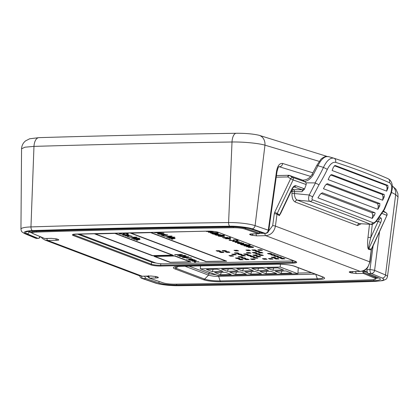 <?xml version="1.0" encoding="UTF-8"?>
<svg xmlns="http://www.w3.org/2000/svg" width="419" height="419" viewBox="0 0 419 419"><rect width="100%" height="100%" fill="white"/><g stroke="black" fill="none" stroke-linecap="round" stroke-linejoin="round"><path stroke-width="0.63" d="M323.169 277.038C326.197 278.446 324.458 279.3 317.958 279.593L220.792 281.741C213.575 281.757 207.772 281.076 203.383 279.688L174.791 268.872C171.769 267.463 173.503 266.61 180.002 266.316L277.174 264.169C284.386 264.153 290.189 264.839 294.578 266.222L323.169 277.038A2.037 1.76 110.8 0 1 322.593 276.938L293.997 266.123A2.037 1.755 110.7 0 0 294.578 266.222M323.222 277.226L322.122 278.289L317.33 278.776L315.727 274.345M317.958 279.593A2.037 0.974 -91.3 0 1 317.33 278.776L220.153 280.929C213.737 280.955 208.573 280.348 204.666 279.101L208.526 275.136C212.375 276.158 215.701 276.55 218.493 276.315L315.282 274.173M203.383 279.688A2.037 1.755 -69.3 0 0 204.666 279.101L176.074 268.286L174.859 266.987M220.787 281.741A2.037 0.974 -91.3 0 1 220.153 280.929L218.33 275.503M189.069 266.154L209.149 273.748L216.277 274.864M209.28 272.219L208.526 275.136L185.009 266.243M174.791 268.872A2.037 1.76 -69.2 0 0 176.074 268.286L177.845 266.468M148.357 276.98A2456.859 408.865 4 0 1 146.147 276.215L146.022 276.163M378.572 277.87A12.827 2.137 4 0 1 376.21 278.321M367.023 270.768L366.997 271.323A2456.859 408.865 4 0 1 367.107 271.371M366.997 271.323L363.462 271.135A2453.538 408.31 4 0 1 367.61 272.863M44.456 238.448A0.681 0.597 -67.5 0 0 44.671 238.49L33.111 233.687L31.865 232.299L31.98 230.979A9.506 1.582 4 0 1 31.991 230.937M31.896 232.624A2456.859 408.865 4 0 1 29.875 231.765A12.827 2.137 4 0 1 28.969 231.257M380.703 222.541C381.704 219.954 381.719 218.388 380.745 217.833A2.037 1.791 112.1 0 1 379.006 219.048C379.42 219.326 379.127 220.116 378.127 221.415L380.703 222.541L368.814 248.692C368.212 248.703 368.856 245.026 370.742 237.667L367.997 237.254C367.259 244.298 367.473 248.347 368.652 249.399L371.37 249.949L371.349 249.101L386.941 215.382A2.037 2.037 0 0 0 386.203 212.831A2.037 0.995 123.1 0 0 386.124 212.789A2.037 1.796 112.3 0 1 386.7 215.329A2480.936 412.872 -176 0 0 381.945 213.391M368.652 249.399A2.037 1.776 99.4 0 1 368.814 248.692L371.349 249.101L369.726 261.775C368.584 267.558 365.41 270.763 360.204 271.386L265.772 235.667C270.983 235.049 274.199 231.859 275.414 226.103L277.017 214.203L279.363 215.628L281.683 211.276M306.195 184.564A2480.936 412.872 -176 0 0 293.101 179.929A2.037 1.718 -70.7 0 0 292.556 177.405L289.77 175.577A2476.756 412.176 4 0 1 302.953 180.243L306.127 182.831L306.195 184.564L304.44 189.236L303.744 188.529A2.037 1.728 109.7 0 1 302.057 189.76L293.881 189.734A2.037 1.755 -69.3 0 0 291.964 191.656L291.923 193.52C291.964 198.03 293.059 200.863 295.206 202.01A2.037 1.76 110.5 0 1 297.275 200.093L359.581 223.657L370.878 224.312C372.093 224.862 374.015 223.73 376.65 220.913L376.304 220.708L384.024 209.38L390.738 193.321A3.394 0.367 19.3 0 0 391.205 193.295C392.257 189.341 392.619 186.832 392.284 185.774C392.215 185.936 392.551 183.129 389.811 179.882L388.01 178.672A3.394 2.954 113.6 0 1 389.466 182.705C391.922 184.276 392.346 187.812 390.738 193.321M305.446 181.966A2480.092 412.731 -176 0 0 292.556 177.405A2.037 1.027 123.2 0 0 290.603 178.766L293.101 179.929L277.195 213.486L279.593 214.947L291.917 188.959L292.216 189.063C292.331 188.398 294.547 186.167 293.991 186.905L293.897 186.916M293.96 186.916L294.138 186.947A2.037 1.718 -70.6 0 0 295.819 185.711C294.578 185.428 293.274 186.507 291.917 188.959M383.464 211.056L386.124 212.789A2480.092 412.731 -176 0 0 383.134 211.569M376.215 221.462L378.127 221.415L370.742 237.667L372.323 224.16M295.206 202.01L357.507 225.574L361.068 223.819M292.216 189.063L280.541 213.685L279.593 214.947A2.037 1.718 -59 0 0 279.363 215.628M277.017 214.203L277.195 213.486L274.691 212.323L274.277 213.716A2.037 0.309 7.7 0 1 277.017 214.203M274.691 212.323L290.603 178.766L287.816 176.938A2.037 1.027 -56.8 0 1 289.77 175.577A2.037 1.718 -70.7 0 0 289.45 175.414A2.037 1.718 -70.7 0 0 288.916 175.336A2.037 0.974 88.7 0 0 288.733 175.304A2.037 0.974 88.7 0 0 287.816 176.938L276.299 177.195M302.953 180.243L302.806 180.144A2.037 0.754 -89.8 0 1 302.906 180.123C306.734 180.002 309.772 178.133 312.035 174.524L313.077 175.053L317.948 165.73L323.463 167.391C321.315 172.015 318.513 177.19 315.046 182.92L315.418 183.009L309.212 195.003L294.447 193.536C294.536 197.009 295.484 199.193 297.275 200.093L309.798 201.319A3.394 2.886 -70.2 0 0 312.548 199.858C311.757 199.454 311.83 198.391 312.763 196.673A3.394 0.77 -149.8 0 1 309.212 195.003C308.237 198.433 308.431 200.539 309.798 201.319A2481.145 412.909 -176 0 1 370.276 224.196M302.528 180.16L289.45 175.414A2.037 2.037 0 0 0 288.733 175.304L276.503 175.571M304.623 181.443C307.787 180.94 310.605 178.808 313.077 175.053M391.205 193.295L384.453 209.484L384.024 209.38M376.304 220.708C375.026 222.295 373.958 222.981 373.104 222.761C353.495 214.947 333.309 207.316 312.548 199.858M357.507 225.574A2.037 1.755 111 0 1 359.581 223.657L370.878 224.312M291.923 193.52L294.447 193.536L294.489 191.677A2.037 0.749 90.2 0 0 293.881 189.734L292.2 189.1M291.137 191.342L291.964 191.656L301.889 191.698L304.44 189.236M293.892 186.953L294.138 186.947A2477.212 412.254 4 0 1 302.057 189.76C302.691 189.933 302.638 190.582 301.889 191.698M306.127 182.831L315.046 182.92M317.948 165.73C321.237 159.042 324.741 155.994 328.465 156.596L324.982 156.648C322.483 157.895 321.064 158.853 320.729 159.529L316.837 165.353L317.948 165.73M389.466 182.705C372.093 175.116 354.128 168.323 335.572 162.321A3.394 2.896 -72 0 0 333.87 158.193L333.87 158.193A3.394 2.896 -72 0 0 333.802 158.173L328.365 156.565M333.802 158.173C330.125 157.602 326.679 160.671 323.463 167.391L327.339 169.344C329.931 164.206 332.676 161.865 335.572 162.321M327.339 169.344C325.196 173.958 322.415 179.102 318.99 184.779L312.763 196.673M374.775 212.658C375.277 212.941 375.167 213.737 374.45 215.047L372.271 218.419L317.932 197.868L320.074 194.479L322.305 192.808L374.775 212.658L371.972 212.705L320.954 193.389M377.88 209.311L323.442 188.723L325.27 185.345L327.318 183.679L379.876 203.561L379.74 205.944L377.88 209.311L378.268 205.97L377.577 203.603L379.876 203.561M382.662 200.224L328.14 179.604L329.695 176.226L331.581 174.571L384.218 194.479L384.244 196.862L382.662 200.224L383.05 196.883L382.358 194.51L384.218 194.479M386.711 191.148L332.12 170.496L333.424 167.134L335.163 165.474L387.858 185.408L388.036 187.785L386.711 191.148L387.104 187.806L386.407 185.434L387.858 185.408M315.418 183.009L318.99 184.779M372.271 218.419L372.659 215.078L371.972 212.705M334.331 165.73L386.407 185.434M330.596 174.922L382.358 194.51M326.165 184.14L377.577 203.603M253.155 233.912A2.037 1.755 110.7 0 1 251.405 235.216L256.91 235.866A2.037 0.974 -91.3 0 1 256.077 233.849M250.902 233.949L251.919 233.938A2.037 0.974 -91.3 0 1 251.735 233.907C249.672 233.996 249.122 234.268 250.085 234.713A2.037 1.755 -69.3 0 0 251.515 233.954M56.974 238.992L51.469 238.338A2.037 0.974 88.7 0 0 51.657 238.374L56.392 238.893A2.037 1.755 -69.3 0 0 56.974 238.992L58.293 239.49A2.037 1.755 110.7 0 1 57.712 239.39L57.733 239.401M55.842 238.741A2.037 0.974 88.7 0 0 56.644 240.297C58.702 240.207 59.252 239.935 58.293 239.49M44.849 239.987L47.782 240.496L142.219 276.21L139.354 275.733L44.896 240.008M151.081 276.016A2.037 0.974 88.7 0 0 151.269 276.048L142.408 276.247A2.037 0.974 -91.3 0 1 142.219 276.21L151.081 276.016L156.586 276.666L157.905 277.163A2.037 1.755 110.7 0 1 157.324 277.069L156.004 276.566A2.037 1.755 -69.3 0 0 156.586 276.666M155.454 276.414A2.037 0.974 88.7 0 0 156.256 277.975L149.457 278.122L148.598 275.744M363.462 271.135L363.98 272.701A0.681 0.597 112.5 0 1 363.32 273.392L356.522 273.539A2.037 0.974 -91.3 0 1 355.689 271.522M362.529 271.009L363.32 273.392A2452.884 408.206 4 0 1 374.659 278.148A8.851 1.472 4 0 1 371.203 279.808A2466.459 410.463 4 0 1 174.498 284.161A8.851 1.472 4 0 1 163.143 282.83A2452.884 408.206 4 0 1 149.457 278.122A0.681 0.571 -70.8 0 1 149.29 278.101M352.767 271.591A2.037 1.755 110.7 0 1 351.017 272.889L349.697 272.392A2.037 1.755 -69.3 0 0 351.127 271.632M350.514 271.627L351.531 271.617A2.037 0.974 -91.3 0 1 351.347 271.585C349.284 271.674 348.734 271.941 349.697 272.392M386.323 212.946A2.037 0.995 123.1 0 0 386.208 212.836L383.385 210.998M31.865 232.299A9.527 1.587 4 0 1 36.484 231.272A2467.14 410.578 4 0 1 233.242 226.92A9.527 1.587 4 0 1 245.471 228.35A2453.559 408.316 4 0 1 259.162 233.058L259.932 231.979M51.469 238.338L44.671 238.49A2452.884 408.206 4 0 1 33.331 233.734A8.851 1.472 4 0 1 36.788 232.074A2466.459 410.463 4 0 1 233.488 227.721A8.851 1.472 4 0 1 244.848 229.052A2452.884 408.206 4 0 1 258.533 233.755L258.727 233.792C259.597 233.414 260.031 232.833 260.026 232.037M77.285 234.038L151.62 262.153A6.788 1.131 -176 0 0 156.062 263.022M217.99 275.513L297.883 273.743L280.206 267.06L200.313 268.83L217.99 275.513M298.302 267.751L297.883 273.743M280.405 264.216L280.206 267.06M200.518 265.903L200.313 268.83M220.415 274.712L214.633 272.523L225.364 272.287L231.147 274.476L220.415 274.712L221.352 272.376M206.473 269.438L217.204 269.202L222.987 271.386L212.255 271.627L206.473 269.438M235.562 274.377L229.78 272.188L240.511 271.952L246.293 274.141L235.562 274.377L236.499 272.041M221.614 269.103L232.346 268.867L238.133 271.051L227.402 271.292L221.614 269.103M250.703 274.042L244.921 271.852L255.653 271.617L261.435 273.806L250.703 274.042L251.641 271.706M236.761 268.768L247.493 268.532L253.275 270.716L242.543 270.957L236.761 268.768M265.85 273.707L260.063 271.517L270.794 271.282L276.582 273.471L265.85 273.707L266.783 271.371M251.903 268.432L262.634 268.197L268.417 270.381L257.685 270.622L251.903 268.432M280.992 273.371L275.21 271.182L285.941 270.946L291.724 273.136L280.992 273.371L281.929 271.035M267.044 268.097L277.776 267.861L283.563 270.046L272.832 270.286L267.044 268.097M213.192 269.291L212.255 271.627M228.334 268.956L227.402 271.292M243.481 268.621L242.543 270.957M258.623 268.286L257.685 270.622M273.769 267.951L272.832 270.286M35.578 238.186A3.394 3.394 0 0 0 36.956 238.448A3.394 1.624 88.7 0 1 36.647 238.39A3.394 3.001 -67.4 0 1 35.578 238.186L24.642 233.598C20.934 231.403 21.599 231.691 20.95 229.203A20.636 3.436 4 0 1 30.959 226.92L33.97 146.388A10.182 5.264 88.3 0 1 38.909 137.647L29.629 138.794L25.554 140.894C23.076 142.921 21.746 145.555 21.558 148.803L24.904 147.205L33.97 146.388C98.36 144.487 164.374 143.026 232.011 142.004C243.355 141.8 258.507 143.24 264.965 145.168L319.21 161.362M391.498 192.4L395.667 194.605L398.05 196.967L387.46 276.666A20.636 3.436 4 0 0 385.522 274.984A3.394 3.012 113 0 1 382.254 278.069C385.449 279.792 383.202 280.871 375.513 281.301C311.333 283.37 245.539 284.826 178.138 285.674C172.172 285.962 158.77 284.396 155.999 283.076L142.821 278.551A3.394 1.624 -91.3 0 1 141.522 276.215M38.909 137.647C103.09 135.746 168.878 134.29 236.29 133.273L236.29 133.273C245.23 133.216 252.746 133.865 258.837 135.222L258.837 135.222A10.182 8.558 104.2 0 1 264.965 145.168L255.082 225.647A2464.668 410.164 4 0 1 268.28 230.183L276.482 171.554C277.483 165.809 279.531 163.106 282.626 163.447L312.972 172.853M379.551 231.649L374.596 270.396A3.394 0.372 -172.1 0 0 369.967 269.6L366.997 269.668L367.06 268.28M392.299 185.978A10.182 8.961 118.2 0 1 395.667 194.605L385.522 274.984A2464.668 410.164 4 0 0 374.596 270.396A3.394 3.001 112.6 0 1 371.344 273.492A3.394 1.624 -91.3 0 1 369.967 269.6L373.099 245.843M236.29 133.273A10.182 4.457 89.1 0 0 232.011 142.004L228.601 222.547A3.394 1.487 89.3 0 0 229.853 226.208C235.818 225.92 249.221 227.486 251.992 228.8L265.169 233.331A3.394 1.624 88.7 0 0 265.478 233.388A3.394 3.394 0 0 0 268.757 230.518L276.964 171.9C277.839 168.244 278.562 166.495 279.127 166.652L278.975 166.678M40.481 236.793L39.15 238.207L37.94 238.364A2459.813 409.358 4 0 1 27.067 233.797A15.781 2.624 4 0 1 33.232 230.843A2473.394 411.615 4 0 1 230.492 226.475A15.781 2.624 4 0 1 250.74 228.847A2459.813 409.358 4 0 1 263.876 233.362L265.169 233.331A3.394 2.849 -70.9 0 0 268.28 230.183A3.394 0.471 8.9 0 1 268.757 230.518M276.482 171.554A3.394 0.534 7.1 0 1 276.964 171.9M279.08 166.678L310.683 176.425M282.626 163.447A3.394 2.875 105.8 0 1 279.546 166.746L278.97 166.762M144.492 276.2L145.875 278.483A2457.812 409.023 -176 0 0 158.953 282.977A13.78 2.294 -176 0 0 176.635 285.046A2471.393 411.285 -176 0 0 373.732 280.683A13.78 2.294 -176 0 0 380.415 279.185A13.78 2.294 -176 0 0 379.116 278.101A2457.812 409.023 -176 0 0 368.291 273.56C367.421 273.005 366.986 271.706 366.997 269.668M39.884 236.546A2.037 1.802 -67.4 0 1 37.94 238.364L36.647 238.39L25.737 233.812C22.542 232.084 24.789 231.01 32.478 230.576C96.658 228.512 162.452 227.056 229.853 226.208M263.876 233.362L263.347 233.278A2.037 1.713 109.1 0 0 263.876 233.362M79.217 233.996A6.788 1.131 -176 0 0 79.636 234.179L155.15 262.739A6.788 1.131 -176 0 0 164.327 263.823L292.509 260.985A6.788 1.131 -176 0 0 293.834 260.922M115.408 233.388L94.542 233.849L152.38 255.726L173.246 255.265L115.408 233.388M153.988 256.334L170.056 262.409L190.923 261.948L174.854 255.873L153.988 256.334M151.18 232.597L130.314 233.058L205.829 261.618L226.695 261.157L151.18 232.597M123.212 233.441L123.526 233.933L122.825 234.205L120.326 233.86C119.619 233.624 119.782 233.483 120.813 233.43L120.41 233.278C119.132 233.341 118.823 233.514 119.473 233.797L123.296 234.357L124.385 234.116L124.014 233.572L124.81 233.383L127.135 233.718L126.837 234.09L127.245 234.242C128.382 234.127 128.544 233.943 127.732 233.687L124.307 233.231L123.191 233.503L123.553 233.964M125.669 233.283L127.14 233.587L126.837 234.09M128.219 234.012L127.732 233.687M120.326 233.86L119.96 233.54M119.137 233.551L123.301 234.226L124.37 234.043M123.689 235.153C123.134 234.891 123.505 234.75 124.799 234.729L127.046 235.578C128.932 235.551 129.492 235.363 128.727 235.007L124.574 234.582C122.877 234.614 122.348 234.797 122.992 235.127L126.182 235.583L123.453 234.891M129.11 235.269L128.727 235.007M122.662 234.897L124.239 235.295M128.858 235.981L132.168 236.316L130.209 235.955L130.628 235.792L125.616 236.054L130.215 235.892M127.769 236.871L128.691 236.85L128.23 236.672L127.308 236.693L128.361 236.725M211.993 231.251L206.41 231.524L213.339 231.372M213.433 231.382L208.395 232.273L217.152 232.718L210.38 233.027L218.131 232.854L209.201 232.178L214.177 231.466M216.806 233.383L217.32 233.53L216.838 233.949L212.643 233.278L211.946 233.682L213.418 234.174L217.157 234.08C218.351 234.048 218.603 233.902 217.906 233.65L215.293 233.273L217.508 233.75M211.653 233.477L212.768 233.75M218.278 233.891L217.906 233.65M216.309 235.269L224.39 235.221L220.886 235.159L220.834 234.755L216.806 234.368C215.141 234.394 214.58 234.567 215.125 234.886L217.115 235.237L216.309 235.269M214.832 234.677L216.036 234.97M219.147 236.169C218.592 235.907 218.959 235.766 220.253 235.74L222.499 236.588C224.385 236.567 224.945 236.379 224.181 236.023L220.027 235.593C218.33 235.63 217.801 235.813 218.446 236.138L221.635 236.594L218.907 235.907M224.568 236.285L224.181 236.023M218.121 235.907L219.692 236.311M227.727 237.426L222.337 237.547L227.727 237.426M230.466 237.521L229.256 237.384L230.466 237.521M229.628 238.191L229.036 238.689L225.558 238.767L229.277 238.825C230.45 238.851 230.832 238.704 230.434 238.39L228.549 238.065L228.978 237.903L223.615 238.034L229.937 238.453M230.743 238.594L230.434 238.39M233.137 239.93L233.451 240.417L232.749 240.695L230.251 240.349C229.544 240.113 229.706 239.972 230.738 239.919L230.335 239.762C229.057 239.83 228.748 240.003 229.397 240.281L233.215 240.846L234.31 240.6L233.938 240.061L234.734 239.867L237.06 240.207L236.761 240.574L237.17 240.731C238.306 240.616 238.469 240.427 237.657 240.176L234.231 239.715L233.116 239.987L233.477 240.448M235.593 239.768L237.065 240.071L236.761 240.574M238.144 240.501L237.657 240.176M230.251 240.349L229.884 240.024M229.062 240.04L233.226 240.716L234.294 240.527M237.379 241.077L232.671 241.454L238.579 241.831L235.164 242.402L241.637 242.69L235.918 242.329L239.134 241.742L233.713 241.512L237.379 241.077M238.437 243.465C237.882 243.203 238.249 243.062 239.542 243.036L241.789 243.884C243.675 243.863 244.235 243.675 243.47 243.319L239.317 242.889C237.62 242.926 237.091 243.109 237.735 243.434L240.925 243.889L238.196 243.203M243.858 243.58L243.47 243.319M237.411 243.203L238.982 243.607M242.03 244.995L250.112 244.953L246.608 244.89L246.561 244.487L242.533 244.099C240.862 244.12 240.302 244.293 240.846 244.612L242.842 244.968L242.03 244.995M240.553 244.408L241.763 244.701M244.869 245.895C244.314 245.634 244.68 245.492 245.974 245.471L248.221 246.32C250.112 246.293 250.672 246.105 249.902 245.754L245.749 245.325C244.052 245.356 243.528 245.539 244.167 245.869L247.362 246.325L244.628 245.639M250.29 246.016L249.902 245.754M243.842 245.639L245.419 246.037M252.458 246.822L251.866 247.325L248.388 247.404L252.107 247.461C253.28 247.488 253.663 247.341 253.265 247.021L251.379 246.702L251.809 246.534L246.445 246.665L252.767 247.09M253.574 247.231L253.265 247.021M128.874 237.285L135.95 237.28L131.519 238.285L131.99 238.469L139.742 238.296L132.54 238.301L137.055 237.274L136.625 237.117L128.874 237.285M175.001 254.731L178.704 254.652L180.982 255.511L177.656 255.737L185.408 255.564L181.626 255.501L179.348 254.637L182.375 254.417L174.623 254.59L178.714 254.516L180.982 255.511M188.136 256.884L182.349 257.512L182.862 257.706L191.347 257.811L183.318 257.601L188.639 256.789L180.364 256.486L186.036 255.805L179.374 256.386L188.141 256.768M189.671 258.984L192.981 259.319L191.038 258.958L191.446 258.795L186.429 259.057L191.033 258.895M189.65 260.099C189.095 259.838 189.461 259.696 190.755 259.675L193.002 260.524C194.893 260.498 195.453 260.309 194.683 259.958L190.53 259.529C188.833 259.56 188.309 259.743 188.948 260.073L192.143 260.529L189.409 259.843M195.071 260.22L194.683 259.958M188.623 259.843L190.2 260.241M196.233 260.608L192.033 261.173L198.967 261.639L193.117 261.231L196.233 260.608M194.694 262.184L195.615 262.163L195.154 261.985L194.233 262.006L195.285 262.037M154.548 232.676L157.083 232.796L159.162 233.582L157.513 233.797L157.921 233.954L164.007 233.153L154.559 232.55M162.022 234.205L165.332 234.535L163.384 234.179L163.792 234.017L158.78 234.273L163.379 234.111M162.048 234.933C161.011 234.902 160.713 235.001 161.142 235.232L167.003 235.227L166.343 234.98L167.773 234.949L165.421 234.63L162.048 234.933M160.87 235.064L161.755 235.227M161.786 235.242L162.158 234.939L166.673 235.101M162.86 235.818L163.782 235.797L163.321 235.625L162.394 235.646L163.447 235.672M163.965 236.237L171.041 236.232L166.61 237.238L167.081 237.416L174.833 237.243L167.626 237.248L172.141 236.227L171.717 236.065L163.965 236.237M174.765 238.102L170.559 237.652C168.888 237.683 168.386 237.877 169.056 238.228L173.267 238.678C174.938 238.641 175.441 238.453 174.765 238.102L175.126 238.353M168.7 237.976L169.056 238.228M171.863 239.223L172.785 239.202L172.324 239.029L171.397 239.05L172.45 239.076M139.679 239.149L135.468 238.704C133.797 238.736 133.294 238.924 133.965 239.275L138.176 239.726C139.846 239.694 140.349 239.5 139.679 239.149L140.035 239.401M133.609 239.024L135.295 239.443M136.772 240.276L137.694 240.255L137.233 240.077L136.306 240.097L137.364 240.129M260.838 249.724L257.858 249.787L259.461 250.394L262.446 250.332L260.838 249.724M270.475 253.369L267.495 253.437L269.103 254.045L272.083 253.977L270.475 253.369M273.691 254.584L270.711 254.652L272.319 255.26L275.299 255.192L273.691 254.584M276.901 255.8L273.921 255.868L275.529 256.475L278.509 256.407L276.901 255.8M280.117 257.015L277.137 257.083L278.745 257.69L281.725 257.622L280.117 257.015M283.333 258.23L280.348 258.298L281.956 258.905L284.936 258.837L283.333 258.23M254.878 249.855L251.892 249.923L253.5 250.531L256.48 250.462L254.878 249.855M258.088 251.07L255.108 251.138L256.716 251.746L259.696 251.678L258.088 251.07M261.304 252.285L258.319 252.353L259.927 252.961L262.907 252.893L261.304 252.285M274.157 257.146L271.172 257.214L272.779 257.821L275.76 257.753L274.157 257.146M277.368 258.361L274.387 258.429L275.995 259.036L278.975 258.968L277.368 258.361M248.912 249.986L245.932 250.054L247.54 250.662L250.52 250.593L248.912 249.986M255.339 252.416L252.358 252.484L253.966 253.092L256.947 253.024L255.339 252.416M258.554 253.631L255.574 253.699L257.177 254.307L260.162 254.239L258.554 253.631M261.765 254.846L258.785 254.914L260.393 255.522L263.373 255.454L261.765 254.846M271.407 258.497L268.427 258.56L270.03 259.167L273.015 259.104L271.407 258.497M249.378 252.547L246.398 252.615L248.001 253.223L250.986 253.16L249.378 252.547M255.805 254.982L252.825 255.045L254.427 255.653L257.413 255.59L255.805 254.982M259.015 256.198L256.035 256.26L257.643 256.868L260.623 256.805L259.015 256.198M265.442 258.628L262.462 258.691L264.07 259.298L267.05 259.235L265.442 258.628M236.986 250.253L234.006 250.316L235.614 250.923L238.594 250.861L236.986 250.253M246.629 253.898L243.649 253.961L245.256 254.569L248.237 254.506L246.629 253.898M249.844 255.113L246.859 255.176L248.467 255.784L251.447 255.721L249.844 255.113M253.055 256.328L250.075 256.391L251.683 256.999L254.663 256.936L253.055 256.328M256.271 257.544L253.286 257.606L254.893 258.219L257.874 258.151L256.271 257.544M237.453 252.814L234.472 252.877L236.08 253.49L239.06 253.422L237.453 252.814M240.668 254.029L237.688 254.097L239.291 254.705L242.271 254.637L240.668 254.029M243.879 255.244L240.899 255.312L242.507 255.92L245.487 255.852L243.879 255.244M253.521 258.89L250.541 258.958L252.144 259.565L255.129 259.497L253.521 258.89M225.066 250.515L222.086 250.583L223.688 251.191L226.674 251.122L225.066 250.515M228.276 251.73L225.296 251.798L226.904 252.406L229.884 252.338L228.276 251.73M234.703 254.16L231.723 254.228L233.331 254.836L236.311 254.768L234.703 254.16M241.129 256.59L238.149 256.658L239.757 257.266L242.737 257.198L241.129 256.59M244.345 257.805L241.365 257.874L242.968 258.481L245.953 258.413L244.345 257.805M247.556 259.021L244.576 259.089L246.183 259.696L249.164 259.628L247.556 259.021M219.1 250.646L216.12 250.714L217.728 251.321L220.708 251.253L219.1 250.646M222.316 251.861L219.336 251.929L220.944 252.537L223.924 252.468L222.316 251.861M231.958 255.506L228.973 255.574L230.581 256.182L233.561 256.114L231.958 255.506M238.385 257.936L235.399 258.004L237.007 258.612L239.987 258.549L238.385 257.936M241.595 259.157L238.615 259.22L240.223 259.827L243.203 259.764L241.595 259.157M159.67 233.519L157.848 232.828L163.138 233.079L159.67 233.519M150.908 232.728L225.778 261.047L206.101 261.482L131.231 233.168L150.913 232.603L226.36 261.032M115.136 233.524L172.329 255.155L152.657 255.59L95.459 233.959L115.141 233.393L172.916 255.14M190.006 261.838L170.329 262.273L154.904 256.444L174.582 256.009L190.006 261.838L174.582 256.009M212.601 233.692L213.02 233.425L215.754 233.97L212.601 233.692L213.281 233.289M215.722 234.876C215.403 234.64 215.916 234.514 217.262 234.509L220.3 234.792C220.787 235.043 220.389 235.174 219.106 235.195L215.591 234.677M219.587 234.488L220.509 234.897M223.049 235.761L223.594 236.038C224.102 236.264 223.809 236.395 222.714 236.436L220.855 235.735L223.814 236.148M242.334 243.057L242.884 243.334C243.392 243.559 243.099 243.69 242.004 243.732L240.145 243.03L243.104 243.444M241.444 244.602C241.124 244.366 241.637 244.246 242.983 244.24L246.026 244.523C246.513 244.769 246.11 244.906 244.827 244.921L241.318 244.403M245.314 244.219L246.236 244.628M248.771 245.487L249.315 245.764C249.824 245.995 249.53 246.126 248.436 246.163L246.576 245.461L249.541 245.88M193.552 259.691L194.097 259.969C194.605 260.199 194.311 260.33 193.217 260.367L191.357 259.665L194.322 260.084M169.648 238.212C169.229 237.955 169.653 237.814 170.936 237.793L174.178 238.112C174.597 238.374 174.168 238.516 172.89 238.531L169.465 237.982M173.445 237.803L174.372 238.212M127.591 234.745L128.141 235.022C128.649 235.253 128.355 235.384 127.261 235.42L125.401 234.719L128.361 235.138M134.557 239.265C134.138 239.003 134.567 238.861 135.845 238.846L139.087 239.165C139.506 239.427 139.077 239.563 137.799 239.584L134.373 239.034M138.354 238.851L139.281 239.265M152.38 255.726L152.642 255.585M94.883 233.844L152.39 255.59M154.328 256.328L170.318 262.273M190.006 261.833L190.587 261.823M130.655 233.048L206.09 261.477M124.045 233.514L125.511 233.268M119.174 233.488L119.483 233.661M120.337 233.729C119.635 233.456 119.803 233.315 120.824 233.294M127.156 234.069L127.256 234.111C128.392 233.996 128.554 233.807 127.743 233.556M127.14 233.587L126.847 233.954M123.699 235.022C123.039 234.787 123.411 234.645 124.81 234.593L127.051 235.441C128.942 235.42 129.502 235.227 128.733 234.876M122.704 234.829L122.997 234.991M128.151 234.891L128.413 235.075M131.142 236.038L131.849 236.19M125.616 236.054L128.869 235.85M130.209 235.955L130.66 235.808M129.214 237.28L135.96 237.285M132.54 238.301L136.835 237.196M131.744 238.238L139.412 238.17M136.856 239.579L138.186 239.595C139.857 239.558 140.36 239.369 139.684 239.019M133.645 238.961L133.975 239.144M134.567 239.129C133.97 238.919 134.399 238.778 135.856 238.71L136.804 238.72M157.785 233.76L163.75 233.053M157.12 232.671L159.162 233.582M164.306 234.258L165.013 234.41M158.775 234.137L162.033 234.069M163.373 234.174L163.824 234.027M166.343 234.98L167.171 234.829M161.792 235.106L162.158 234.939L161.792 235.106M164.306 236.227L171.052 236.237M167.626 237.248L171.926 236.143M166.835 237.185L174.498 237.117M171.947 238.526L173.277 238.542C174.948 238.511 175.446 238.317 174.775 237.966M168.737 237.913L170.386 238.39M169.658 238.081C169.061 237.866 169.491 237.73 170.942 237.662L171.895 237.667M206.373 231.372L212.166 231.262M209.201 232.178L213.674 231.408M210.343 232.875L217.796 232.728M208.285 232.095L209.558 232.199M217.32 233.53L217.587 233.692M213.381 234.022L217.162 233.943C218.362 233.912 218.608 233.771 217.917 233.519M214.104 233.357L215.754 233.97M212.611 233.561L213.03 233.289M216.639 235.258L224.055 235.096M214.874 234.614L215.136 234.75M215.727 234.74C215.188 234.551 215.701 234.431 217.267 234.378L218.037 234.373M219.153 236.033C218.493 235.803 218.865 235.656 220.263 235.609L222.51 236.457C224.395 236.431 224.956 236.243 224.186 235.887M218.158 235.845L218.456 236.007M223.605 235.902L223.866 236.086M222.678 237.542L227.742 237.432M229.596 237.374L230.131 237.395M223.961 238.023L228.554 238.008M228.549 238.065L229.015 237.913M225.904 238.762L229.287 238.689C230.46 238.72 230.843 238.573 230.445 238.254M233.964 239.998L235.436 239.757M229.099 239.972L229.408 240.15M230.256 240.213C229.56 239.946 229.722 239.799 230.749 239.783M237.081 240.558L237.175 240.595C238.317 240.48 238.479 240.297 237.662 240.04M237.065 240.071L236.772 240.443M233.713 241.512L237.112 240.977M235.918 242.329L239.28 241.8M235.111 242.24L235.918 242.297M232.943 241.423L233.718 241.485M238.442 243.329C237.783 243.099 238.154 242.952 239.553 242.905L241.794 243.753C243.685 243.727 244.246 243.539 243.476 243.182M237.447 243.14L237.746 243.303M242.894 243.198L243.156 243.381M242.36 244.984L249.782 244.822M241.454 244.471C240.909 244.277 241.423 244.157 242.994 244.104L243.764 244.104M244.879 245.764C244.219 245.529 244.586 245.387 245.984 245.335L248.231 246.183C250.122 246.163 250.682 245.974 249.913 245.618M243.884 245.576L244.177 245.738M249.326 245.634L249.593 245.817M246.796 246.796L251.384 246.644M251.379 246.702L251.845 246.55M248.734 247.393L252.118 247.325C253.291 247.351 253.673 247.21 253.275 246.891M179.348 254.637L182.417 254.433M177.619 255.585L185.072 255.438M179.667 256.36L186.151 255.847M183.318 257.601L188.828 256.857M182.626 257.481L183.318 257.585M191.96 259.042L192.661 259.188M186.429 259.057L189.681 258.853M191.027 258.952L191.478 258.806M189.66 259.969C189 259.733 189.367 259.591 190.765 259.539L193.012 260.388C194.903 260.367 195.464 260.178 194.694 259.822M188.665 259.78L188.959 259.942M194.107 259.838L194.374 260.021M193.117 261.231L196.359 260.655M192.3 261.137L193.122 261.226M259.461 250.394L262.111 250.206M258.198 249.782L259.471 250.263M269.103 254.045L271.753 253.851M267.841 253.427L269.113 253.909M272.319 255.26L274.964 255.066M271.051 254.642L272.324 255.124M275.529 256.475L278.179 256.281M274.267 255.857L275.54 256.339M278.745 257.69L281.39 257.496M277.478 257.072L278.75 257.554M281.956 258.905L284.606 258.712M280.693 258.287L281.966 258.769M253.5 250.531L256.15 250.337M252.238 249.913L253.511 250.394M256.716 251.746L259.361 251.552M255.449 251.128L256.721 251.61M259.927 252.961L262.577 252.767M258.664 252.343L259.937 252.825M272.779 257.821L275.43 257.627M271.517 257.203L272.79 257.685M275.995 259.036L278.64 258.842M274.728 258.418L276.006 258.9M247.54 250.662L250.185 250.468M246.272 250.043L247.55 250.525M253.966 253.092L256.611 252.898M252.699 252.474L253.977 252.956M257.177 254.307L259.827 254.113M255.915 253.689L257.187 254.171M260.393 255.522L263.038 255.328M259.125 254.909L260.403 255.391M270.03 259.167L272.68 258.979M268.768 258.554L270.04 259.036M248.001 253.223L250.651 253.029M246.739 252.61L248.011 253.092M254.427 255.653L257.077 255.464M253.165 255.04L254.438 255.522M257.643 256.868L260.293 256.679M256.381 256.255L257.654 256.737M264.07 259.298L266.72 259.11M262.807 258.685L264.08 259.167M235.614 250.923L238.264 250.735M234.352 250.311L235.625 250.792M245.256 254.569L247.901 254.38M243.989 253.956L245.262 254.438M248.467 255.784L251.117 255.595M247.205 255.171L248.477 255.653M251.683 256.999L254.328 256.81M250.415 256.386L251.688 256.868M254.893 258.219L257.544 258.025M253.631 257.601L254.904 258.083M236.08 253.49L238.725 253.296M234.813 252.872L236.091 253.354M239.291 254.705L241.941 254.511M238.029 254.087L239.301 254.569M242.507 255.92L245.152 255.726M241.239 255.302L242.517 255.784M252.144 259.565L254.794 259.371M250.881 258.947L252.154 259.429M223.688 251.191L226.339 250.997M222.426 250.572L223.699 251.054M226.904 252.406L229.549 252.212M225.642 251.788L226.915 252.269M233.331 254.836L235.981 254.642M232.068 254.218L233.341 254.7M239.757 257.266L242.407 257.072M238.495 256.648L239.768 257.13M242.968 258.481L245.618 258.287M241.705 257.863L242.978 258.345M246.183 259.696L248.834 259.502M244.921 259.078L246.194 259.56M217.728 251.321L220.378 251.128M216.466 250.703L217.739 251.185M220.944 252.537L223.589 252.343M219.676 251.919L220.949 252.4M230.581 256.182L233.231 255.988M229.319 255.569L230.591 256.051M237.007 258.612L239.658 258.418M235.745 257.999L237.018 258.481M240.223 259.827L242.868 259.639M238.956 259.214L240.228 259.696M156.256 277.975C158.314 277.881 158.864 277.614 157.905 277.163M46.949 238.479A2.037 0.974 88.7 0 0 47.782 240.496L56.644 240.297M251.735 233.907L258.533 233.755A0.681 0.571 109.2 0 0 259.162 233.058M251.405 235.216L250.085 234.713M256.91 235.866L265.772 235.667A2.037 0.974 88.7 0 1 264.939 233.399M371.37 249.949L369.972 261.927L367.678 267.558C366.368 269.323 364.142 271.119 360.392 271.418A2.037 0.974 -91.3 0 1 360.204 271.386L351.347 271.585M351.017 272.889L356.522 273.539M73.299 235.546A7.573 1.262 4 0 1 76.368 234.043L208.133 231.126A7.573 1.262 4 0 1 218.367 232.336L295.809 261.629A7.573 1.262 4 0 1 292.74 263.132L160.98 266.049A7.573 1.262 4 0 1 150.74 264.839L73.299 235.546A0.681 0.587 -69.3 0 0 73.938 234.902A6.898 1.147 4 0 1 73.168 234.441M180.002 266.316A2.037 0.974 88.7 0 0 180.191 266.353L277.362 264.2C284.501 264.221 290.048 264.86 294.002 266.123M297.93 273.073L311.568 272.769M379.31 217.252A2479.076 412.563 4 0 1 380.745 217.833M295.819 185.711A2479.076 412.563 4 0 1 303.744 188.529M378.247 218.739A2477.212 412.254 4 0 1 379.001 219.048L378.006 219.069M369.521 224.244L367.997 237.254M369.972 261.927L275.414 226.103A2.037 0.309 7.7 0 0 272.675 225.616L274.277 213.716M267.39 232.749L272.675 225.616M259.55 233.383L263.404 233.299M373.104 222.761A3.394 2.97 111.7 0 1 370.281 224.196M372.659 215.078L374.45 215.047M378.268 205.97L379.74 205.944M383.05 196.883L384.244 196.862M387.104 187.806L388.036 187.785M371.339 279.803A0.681 0.351 -91.8 0 1 371.271 279.819C307.305 281.877 241.732 283.328 174.555 284.171C169.836 284.155 165.976 283.7 162.97 282.804A0.681 0.566 -71.2 0 0 163.143 282.83M363.98 272.701A2453.559 408.316 4 0 1 375.319 277.462A9.527 1.587 4 0 1 376.22 278.211L375.754 279.002C375.152 279.138 376.283 279.473 371.271 279.819A0.681 0.351 -91.8 0 1 371.203 279.808M374.659 278.148A0.681 0.602 113 0 0 375.319 277.462L375.372 276.519M364.231 270.433L364.205 270.983M36.526 230.775L36.484 231.272A0.681 0.351 88.2 0 0 36.788 232.074M233.488 227.721A0.681 0.299 89.3 0 1 233.242 226.92L233.273 226.522M245.508 227.658L245.471 228.35A0.681 0.566 108.8 0 1 244.848 229.052M208.133 231.126A0.681 0.325 88.7 0 0 208.191 231.141C212.449 231.147 215.775 231.534 218.173 232.304A0.681 0.587 110.7 0 1 218.032 232.22M218.367 232.336A0.681 0.587 110.7 0 1 218.173 232.304L296.081 261.613M296.013 261.77A6.898 1.147 4 0 1 292.467 262.378L160.702 265.295A6.898 1.147 4 0 1 151.379 264.19L73.938 234.902L74.016 234.242M292.74 263.132A0.681 0.325 -91.3 0 1 292.467 262.378L292.525 260.985M160.98 266.049A0.681 0.325 -91.3 0 1 160.702 265.295L160.77 263.719M150.74 264.839A0.681 0.587 -69.3 0 0 151.379 264.19L151.62 262.153M368.291 273.56L371.344 273.492L382.254 278.069M375.874 281.353A3.394 1.755 -91.8 0 1 375.513 281.301M32.478 230.576A3.394 1.755 88.2 0 1 30.959 226.92A2478.249 412.422 4 0 1 228.601 222.547A20.636 3.436 4 0 1 255.082 225.647A3.394 2.833 108.8 0 1 251.992 228.8M32.226 233.153A2457.775 409.017 4 0 1 29.047 231.812L29.084 231.346M158.953 282.977L159.079 281.479M24.611 233.582A3.394 3.012 -67 0 0 25.737 233.812M145.875 278.483L142.821 278.551A3.394 2.849 109.1 0 1 141.941 278.415L155.135 282.951C159.236 284.438 167.521 285.292 169.412 285.402L178.415 285.727C245.838 284.878 311.652 283.422 375.853 281.359L382.688 280.625C387.46 278.845 386.407 278.991 387.46 276.666M250.74 228.847A2.037 1.697 108.8 0 1 250.227 228.769L263.347 233.283M230.492 226.475A2.037 0.89 89.3 0 0 230.654 226.506A2.037 0.89 89.3 0 0 230.817 226.47M373.732 280.683L373.795 279.614M176.635 285.046L176.692 284.145M27.067 233.797A2.037 1.807 -67 0 0 29.047 231.812A13.743 2.289 4 0 1 28.251 231.393M33.232 230.843A2.037 1.053 88.2 0 0 33.436 230.874C97.564 228.811 163.305 227.355 230.654 226.506C238.799 226.559 245.325 227.313 250.227 228.769M178.431 285.727A3.394 1.487 -90.7 0 1 178.138 285.674M155.098 282.94A3.394 2.833 -71.2 0 0 155.999 283.076M322.588 276.938L323.18 277.179M174.906 266.945L180.191 266.353M371.595 249.153L386.941 215.382M384.453 209.484L376.65 220.913M312.035 174.524L316.837 165.353M388.01 178.672C370.805 171.162 352.756 164.337 333.87 158.193L333.707 158.141M44.843 238.526L51.657 238.374M56.392 238.893L57.712 239.39M41.083 237.044L42.382 238.49L44.843 239.987M142.408 276.247L139.354 275.733M151.269 276.048L156.004 276.566M162.97 282.804L149.279 278.096C148.368 277.394 148.022 276.64 148.242 275.828M376.288 276.907L376.22 278.211M360.392 271.418L351.531 271.617M251.919 233.938L258.727 233.792M73.115 234.279L208.191 231.141M392.294 185.921L395.924 189.226L397.898 193.657L398.05 196.967M258.837 135.222L326.83 156.345M21.558 148.803L20.95 229.203M264.19 233.414L265.478 233.388M27.492 231.45L27.24 231.712C27.01 231.869 27.303 231.162 33.436 230.874M36.956 238.448L38.244 238.416M139.721 275.859A3.394 3.394 0 0 0 141.941 278.415"/></g></svg>
